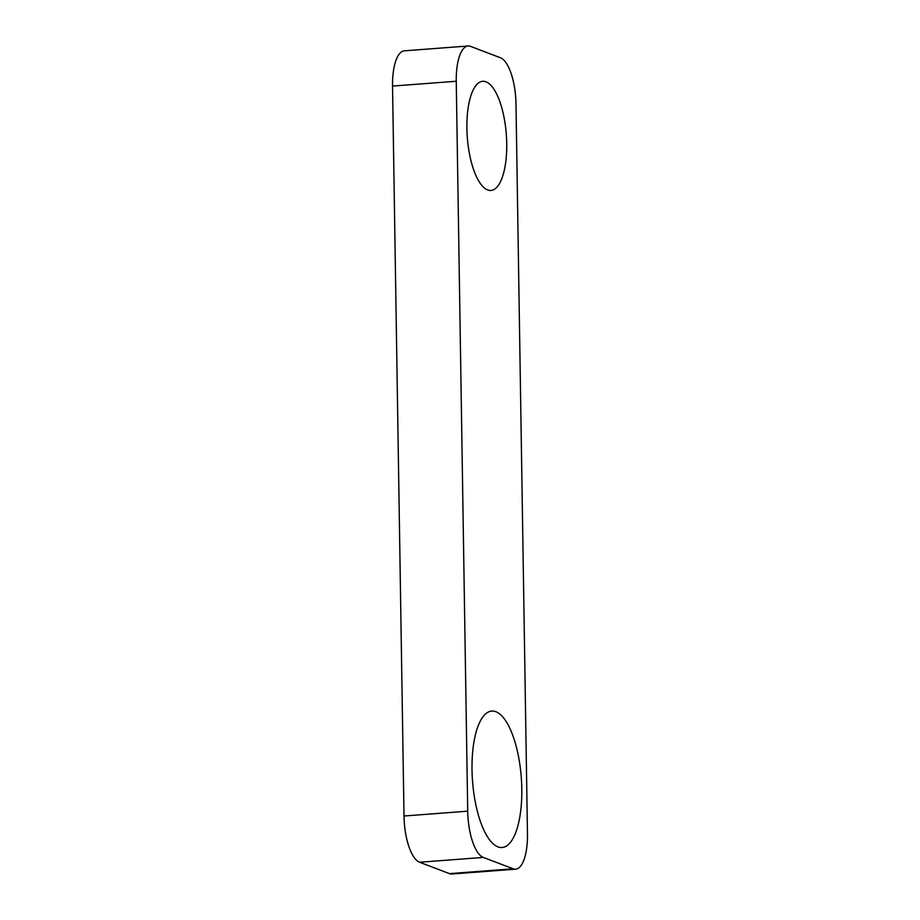 <?xml version="1.0" encoding="UTF-8"?>
<svg xmlns="http://www.w3.org/2000/svg" width="920" height="920" viewBox="0 0 920 920"><rect width="100%" height="100%" fill="white"/><g stroke="black" fill="none" stroke-linecap="round" stroke-linejoin="round"><path stroke-width="1.38" d="M497.973 846.883A68.413 24.449 85.7 0 0 502.09 847.515A68.413 24.449 85.7 0 0 521.628 783.127A68.413 24.449 85.7 0 0 495.857 711.712A68.413 24.449 85.7 0 0 491.74 711.068A68.413 24.449 85.7 0 0 472.19 775.468A68.413 24.449 85.7 0 0 497.973 846.883M487.657 189.945A54.74 19.55 85.7 0 0 490.947 190.452A54.74 19.55 85.7 0 0 506.586 138.943A54.74 19.55 85.7 0 0 485.955 81.811A54.74 19.55 85.7 0 0 482.666 81.293A54.74 19.55 85.7 0 0 467.026 132.813A54.74 19.55 85.7 0 0 487.657 189.945M456.251 81.248L392.529 86.077L404.006 816.005L467.716 811.175A41.055 14.662 85.7 0 0 483.299 857.417L513.164 868.79A41.055 14.662 85.7 0 0 515.637 869.17A41.055 14.662 85.7 0 0 527.471 833.922L515.993 103.995A41.055 14.662 85.7 0 0 500.422 57.753L470.557 46.379A41.055 14.662 85.7 0 0 468.084 46A41.055 14.662 85.7 0 0 456.251 81.248L467.716 811.175M515.637 869.17L451.916 874A41.055 14.662 -94.3 0 1 449.443 873.62L419.577 862.247A41.055 14.662 -94.3 0 1 404.006 816.005M392.529 86.077A41.055 14.662 -94.3 0 1 404.363 50.83L468.084 46M483.299 857.417L419.577 862.247M449.443 873.62L513.164 868.79"/></g></svg>
